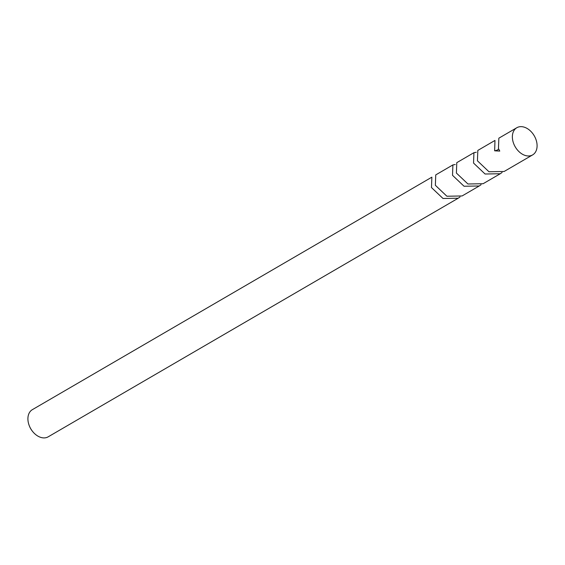 <?xml version="1.0" encoding="UTF-8"?>
<svg xmlns="http://www.w3.org/2000/svg" width="565" height="565" viewBox="0 0 565 565"><rect width="100%" height="100%" fill="white"/><g stroke="black" fill="none" stroke-linecap="round" stroke-linejoin="round"><path stroke-width="0.85" d="M32.367 409.653A15.721 11.003 59.8 0 0 28.25 422.21A15.721 11.003 59.8 0 0 29.359 425.911A15.721 11.003 59.8 0 0 32.565 431.413A15.721 11.003 59.8 0 0 48.18 436.83L458.194 198.223L443.002 198.485L431.476 187.552L431.865 177.163L32.367 409.653M516.82 127.725L498.853 138.178L498.457 148.56L499.771 151.081L494.65 150.813L494.968 140.445L477.82 150.424L477.432 160.806L488.951 171.746L504.15 171.478L532.633 154.902A15.721 11.003 -120.2 0 1 512.709 140.275A15.721 11.003 -120.2 0 1 516.82 127.725A15.721 11.003 -120.2 0 1 536.75 142.352A15.721 11.003 -120.2 0 1 532.633 154.902M452.897 164.924L435.749 174.903L435.361 185.292L446.887 196.232L462.078 195.963L479.233 185.977L464.034 186.245L452.516 175.305L452.897 164.924L455.256 164.5M460.051 196.938L458.194 198.223M473.929 152.684L456.781 162.663L456.4 173.045L467.926 183.985L483.117 183.717L500.265 173.738L485.074 174.006L473.548 163.066L473.929 152.684L476.288 152.26M481.083 184.698L479.233 185.977M502.116 172.452L500.265 173.738M32.565 431.413L32.36 431.166A14.146 9.902 -120.2 0 1 29.479 426.208L29.359 425.911M498.577 148.786A3.934 1.243 -11.2 0 1 497.73 149.796A3.934 1.243 -11.2 0 1 495.102 150.728A3.934 1.243 -11.2 0 1 494.65 150.813"/></g></svg>

